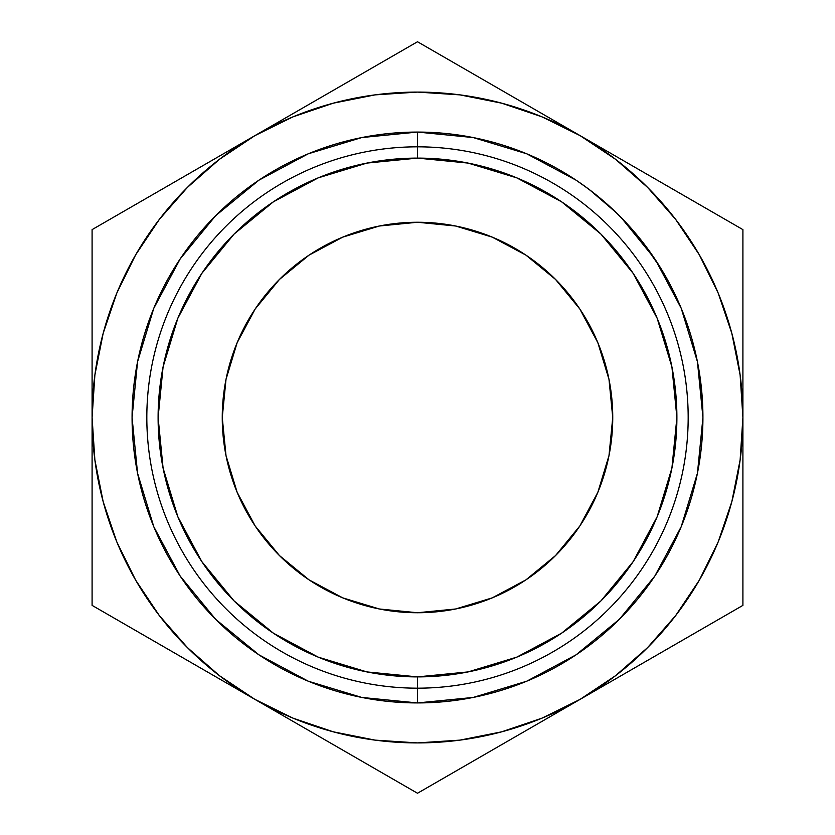 <?xml version="1.0" encoding="UTF-8"?>
<svg xmlns="http://www.w3.org/2000/svg" width="835" height="835" viewBox="0 0 835 835"><rect width="100%" height="100%" fill="white"/><g stroke="black" fill="none" stroke-linecap="round" stroke-linejoin="round"><path stroke-width="1.25" d="M417.5 146.824L417.5 158.107A259.393 259.393 0 0 1 676.893 417.5A259.393 259.393 0 0 1 417.5 676.893L417.5 688.176A270.676 270.676 0 0 0 688.176 417.5A270.676 270.676 0 0 0 417.5 146.824A270.676 270.676 0 0 1 688.176 417.5A270.676 270.676 0 0 1 417.5 688.176L417.5 702.924A285.424 285.424 0 0 0 702.924 417.5A285.424 285.424 0 0 0 417.5 132.076L417.5 146.824L417.5 132.076A285.424 285.424 0 0 1 702.924 417.5A285.424 285.424 0 0 1 417.5 702.924A285.424 285.424 0 0 1 132.076 417.5A285.424 285.424 0 0 1 417.5 132.076A285.424 285.424 0 0 0 132.076 417.5A285.424 285.424 0 0 0 417.5 702.924L417.5 688.176A270.676 270.676 0 0 1 146.824 417.5A270.676 270.676 0 0 1 417.5 146.824A270.676 270.676 0 0 0 146.824 417.5A270.676 270.676 0 0 0 417.5 688.176L417.5 676.893L468.101 671.914L516.771 657.145L561.611 633.18L600.918 600.918L633.18 561.611L657.145 516.771L671.914 468.101L676.893 417.5L671.914 366.899L657.145 318.229L633.18 273.389L600.918 234.082L561.611 201.82L516.771 177.855L468.101 163.086L417.5 158.107L366.899 163.086L318.229 177.855L273.389 201.82L234.082 234.082L201.82 273.389L177.855 318.229L163.086 366.899L158.107 417.5L163.086 468.101L177.855 516.771L201.82 561.611L234.082 600.918L273.389 633.18L318.229 657.145L366.899 671.914L417.5 676.893A259.393 259.393 0 0 1 158.107 417.5A259.393 259.393 0 0 1 417.5 158.107L417.5 146.824M222.256 417.5A195.244 195.244 0 0 1 417.5 222.256A195.244 195.244 0 0 1 612.744 417.5L608.997 455.586L597.881 492.222L579.845 525.977L555.557 555.557L525.977 579.845L492.222 597.881L455.586 608.997L417.5 612.744L379.414 608.997L342.778 597.881L309.023 579.845L279.443 555.557L255.155 525.977L237.119 492.222L226.003 455.586L222.256 417.5L226.003 379.414L237.119 342.778L255.155 309.023L279.443 279.443L309.023 255.155L342.778 237.119L379.414 226.003L417.5 222.256L455.586 226.003L492.222 237.119L525.977 255.155L555.557 279.443L579.845 309.023L597.881 342.778L608.997 379.414L612.744 417.5A195.244 195.244 0 0 1 417.5 612.744A195.244 195.244 0 0 1 222.256 417.5M700.012 376.773L697.935 364.331L700.555 380.802L702.444 400.883M701.88 393.034L702.099 395.832M700.44 379.935L701.035 384.685M698.916 369.811L699.803 375.353M697.152 360.396L698.498 367.41M697.204 360.626L698.248 366.012L697.204 360.626M698.926 369.895L701.045 384.737L698.926 369.895M701.536 389.329L701.932 393.734M702.016 394.757L701.296 387.033M701.264 386.782L701.515 389.12M702.235 397.679L701.922 393.619M619.8 216.15L615.677 212.08L619.8 216.15M626.208 222.799L623.578 220.023L626.208 222.799M626.667 223.289L620.666 217.027L626.667 223.289M617.201 213.572L616.251 212.643M660.558 267.868L647.344 248.266L633.535 230.961M652.573 255.604L659.222 265.718M633.295 230.679L649.922 251.826M638.368 236.712L641.52 240.626M592.808 192.259L582.726 184.765M595.877 194.68L598.872 197.112M584.03 185.694L592.412 191.946L584.03 185.694M333.123 731.784L375.145 740.144M459.855 740.144L501.72 731.825L542.03 718.142L580.2 699.312L538.105 723.621M675.578 615.708L699.312 580.2L718.142 542.03L731.825 501.72L740.144 459.855M740.144 375.145L731.825 333.28L718.142 292.97L699.312 254.8L675.661 219.407L647.595 187.405L615.593 159.339L580.2 135.688L622.305 159.996M501.877 103.216L459.855 94.856M375.145 94.856L333.28 103.175L292.97 116.858L254.8 135.688L296.895 111.379M159.422 219.292L135.688 254.8L116.858 292.97L103.175 333.28L94.856 375.145M94.856 459.855L103.175 501.72L116.858 542.03L135.688 580.2L159.339 615.593L187.405 647.595L219.407 675.661L254.8 699.312L212.695 675.004M135.99 204.283L170.945 184.097M188.146 174.171L211.954 160.424M116.253 215.67L92.09 229.625L92.09 417.5L94.877 459.97M92.09 320.807L92.09 286.301M92.09 368.329L92.09 341.327M321.454 97.204L338.645 87.278M373.61 67.092L378.631 64.191M461.39 67.092L496.355 87.278M513.546 97.204L537.364 110.951M441.663 55.705L417.5 41.75L254.8 135.688L219.407 159.339L187.405 187.405L159.339 219.407L135.688 254.8M699.01 204.283L580.2 135.688L542.03 116.858L501.72 103.175M646.854 174.171L663.71 183.898M742.91 320.89L742.91 417.5L740.123 375.03M742.91 255.385L742.91 274.026M742.91 514.193L742.91 548.699M742.91 466.588L742.91 493.662M699.01 630.717L664.055 650.903M646.854 660.829L623.046 674.576M718.747 619.33L742.91 605.375L742.91 417.5A325.41 325.41 0 0 1 580.2 699.312L615.593 675.661L647.595 647.595L675.661 615.593L699.312 580.2M373.495 767.845L338.655 747.732M321.444 737.785L297.552 723.997M393.943 779.65L417.5 793.25L580.2 699.312A325.41 325.41 0 0 1 254.8 699.312L292.97 718.142L333.28 731.825M418.69 792.561L742.91 605.375L742.91 560.609L742.91 605.375L580.2 699.312M461.505 767.845L456.359 770.809M513.556 737.785L496.71 747.513M92.09 514.11L92.09 417.5L92.09 605.375L254.8 699.312A325.41 325.41 0 0 1 254.8 135.688A325.41 325.41 0 0 1 742.91 417.5L742.91 229.625L417.5 41.75L92.09 229.625L92.09 274.391L92.09 229.625L254.8 135.688M92.09 579.615L92.09 605.375L417.5 793.25L456.338 770.83M188.146 660.829L170.945 650.903M135.99 630.717L131.032 627.857M94.877 375.03L92.09 417.5L92.09 605.375L130.928 627.795M375.03 740.123L417.5 742.91L459.97 740.123M740.123 459.97L742.91 417.5L742.91 274.391M459.97 94.877L417.5 92.09L375.03 94.877M417.375 702.924L361.879 697.455M361.753 697.434L308.376 681.245M308.272 681.203L258.923 654.828L215.754 619.413M215.67 619.33L180.172 576.077L153.838 526.833M153.755 526.624L137.566 473.247M137.545 473.121L132.076 417.625M132.076 417.375L137.545 361.879M137.566 361.753L153.755 308.376M153.797 308.272L180.172 258.923L215.587 215.754M215.67 215.67L258.923 180.172L308.167 153.838M308.376 153.755L361.753 137.566M361.879 137.545L417.375 132.076M417.625 132.076L473.121 137.545M473.247 137.566L526.624 153.755M526.728 153.797L576.077 180.172L587.798 188.439M589.593 189.785L616.313 212.706M621.156 217.517L654.828 258.923M655.538 259.998L681.162 308.167M681.245 308.376L697.413 361.659M697.455 361.879L702.924 417.375M702.924 417.625L697.455 473.121M697.434 473.247L681.245 526.624M681.203 526.728L654.828 576.077L619.413 619.246M619.33 619.33L576.077 654.828L526.833 681.162M526.624 681.245L473.247 697.434M473.121 697.455L417.625 702.924M378.662 64.17L417.5 41.75L580.2 135.688M742.91 560.609L742.91 417.5M254.8 699.312L417.5 793.25M92.09 274.391L92.09 417.5M599.279 197.446L592.412 191.946M590.679 190.61L586.869 187.76M641.708 240.877L660.777 268.223M659.859 266.73L658.575 264.685M651.196 253.621L643.524 243.194M658.596 264.726L647.25 248.131L634.924 232.579M620.666 217.027L617.222 213.583M615.792 212.194L618.766 215.117M701.932 393.629L702.454 401.03M702.642 404.651L701.045 384.737L698.707 368.6M701.014 384.538L698.895 369.686M697.945 364.415L697.131 360.292M657.552 263.077L651.665 254.299M649.557 251.314L657.803 263.484M643.587 243.277L647.25 248.131M635.832 233.654L638.608 237.004M615.677 212.08L624.048 220.513"/></g></svg>
